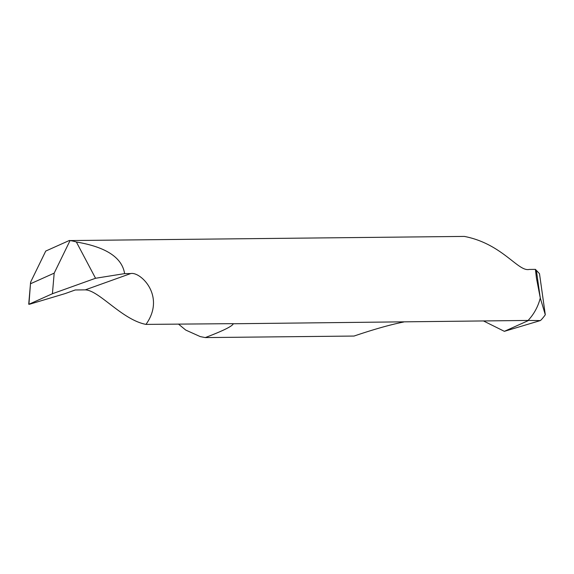 <?xml version="1.0" encoding="UTF-8"?>
<svg xmlns="http://www.w3.org/2000/svg" width="574" height="574" viewBox="0 0 574 574"><rect width="100%" height="100%" fill="white"/><g stroke="black" fill="none" stroke-linecap="round" stroke-linejoin="round"><path stroke-width="0.86" d="M178.435 324.059L185.746 330.072L200.304 336.615L205.277 337.584C222.97 330.868 232.312 326.262 233.302 323.758L528.08 320.443A49.708 47.118 89.4 0 0 540.278 297.999L536.374 270.383L540.278 297.999L536.446 278.096L535.413 269.371L539.495 273.676L545.3 314.753A49.708 47.118 89.4 0 1 541.11 319.948L540.285 320.586L528.08 320.443A49.708 47.118 89.4 0 0 540.278 297.999L545.3 314.753M483.394 320.909L504.367 331.334L540.285 320.586M528.051 320.715L504.367 331.334M535.413 269.371L529.278 269.436C518.143 272.069 502.386 243.742 464.352 236.416L70.05 240.563A49.708 47.118 -90.6 0 1 76.371 241.991C106.018 247.014 122.097 257.554 124.608 273.619L130.743 273.554L85.253 289.863C99.044 290.286 122.004 319.797 145.975 324.396C166.108 296.213 140.501 271.416 130.743 273.554M145.975 324.396L233.03 323.657M403.773 322C390.585 324.59 374.011 329.275 354.043 336.048L205.277 337.584M85.253 289.863L75.237 289.97L65.106 293.601L29.482 304.263M30.53 283.09L28.93 304.27L52.421 293.73L54.186 273.138L30.695 283.678L30.68 282.006L45.741 251.068L69.425 240.449M54.186 273.138L70.05 240.563M124.608 273.619L95.549 278.268L76.371 241.991M52.421 293.73L95.549 278.268M536.374 270.383L539.495 273.676M28.714 304.227L30.58 282.552"/></g></svg>
